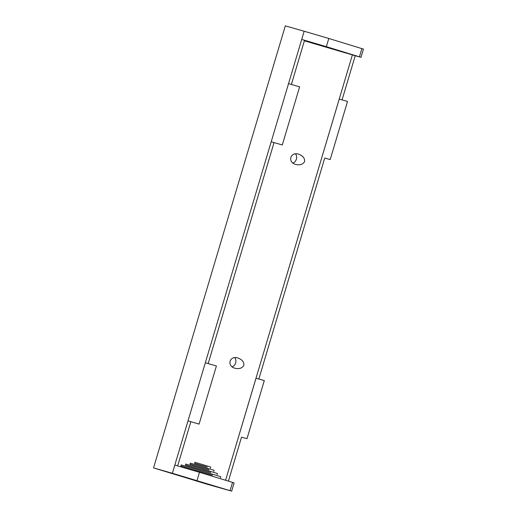<?xml version="1.0" encoding="UTF-8"?>
<svg xmlns="http://www.w3.org/2000/svg" width="517" height="517" viewBox="0 0 517 517"><rect width="100%" height="100%" fill="white"/><g stroke="black" fill="none" stroke-linecap="round" stroke-linejoin="round"><path stroke-width="0.78" d="M153.549 467.898L285.326 25.85L304.158 31.233L288.538 83.638L299.621 86.862L282.295 144.967L271.212 141.742L205.327 362.766L216.41 365.991L199.084 424.095L188.001 420.87L172.381 473.281L153.549 467.898L207.058 484.203L231.674 491.15L172.381 473.281M342.06 99.897L355.224 55.739L361.008 57.303L326.363 46.672L328.812 38.471L304.158 31.233M328.812 38.471L363.451 49.102L361.008 57.303M234.673 357.635A5.351 4.317 -74 0 1 235.662 362.876A5.351 4.317 -74 0 1 232.068 366.831M295.427 153.833A5.351 4.317 -74 0 1 296.415 159.081A5.351 4.317 -74 0 1 292.822 163.029M326.363 46.672L301.715 39.434L304.539 40.294L291.375 84.458M177.667 465.895L190.831 421.736M208.164 363.587L274.042 142.608M197.029 480.519L199.478 472.318L174.824 465.08M288.538 83.638L271.212 141.742L282.295 144.967M205.327 362.766L188.001 420.87L199.084 424.095M241.517 437.175L246.984 438.687L241.517 437.175L228.411 481.133M324.728 158.053L330.195 159.559L324.728 158.053L258.849 379.026M359.444 56.754L361.887 48.553M234.77 368.201L234.867 368.227C239.274 369.203 242.266 368.233 243.85 365.312C244.114 361.952 242.079 359.483 237.736 357.926C229.619 355.431 226.549 365.907 234.77 368.201M295.53 164.4L295.621 164.432C300.028 165.401 303.02 164.432 304.603 161.511C304.875 158.15 302.833 155.688 298.49 154.124C290.38 151.636 287.303 162.105 295.53 164.4M304.481 40.507L355.224 55.739M304.39 40.804L346.519 53.193L322.634 45.69M230.11 490.594L232.553 482.393L199.478 472.318M231.674 491.15L234.117 482.949L232.553 482.393M225.58 480.274L352.4 54.88M238.705 436.322L256.031 378.218L264.303 380.583L246.984 438.687M321.917 157.194L339.242 99.09L347.521 101.455L330.195 159.559M304.416 40.707L322.569 45.897M207.201 467.051L194.579 463.342L207.201 467.051M194.579 463.342L194.883 462.321L199.239 463.555L210.736 467.045L210.432 468.072M204.855 466.379L198.541 464.524L204.855 466.379M208.939 469.772L190.004 464.214L208.939 469.772M190.004 464.214L190.308 463.187L196.841 465.041L214.09 470.276L213.786 471.304M206.593 469.1L193.965 465.39L206.593 469.1M210.678 472.493L185.429 465.08L210.678 472.493M185.429 465.08L185.732 464.053L194.45 466.528L217.444 473.507L217.14 474.535M208.332 471.821L189.39 466.263L208.332 471.821M212.416 475.213L180.853 465.946L212.416 475.213M180.853 465.946L181.157 464.925L192.053 468.014L220.798 476.739L220.494 477.766M210.064 474.541L184.815 467.129L210.064 474.541"/></g></svg>
